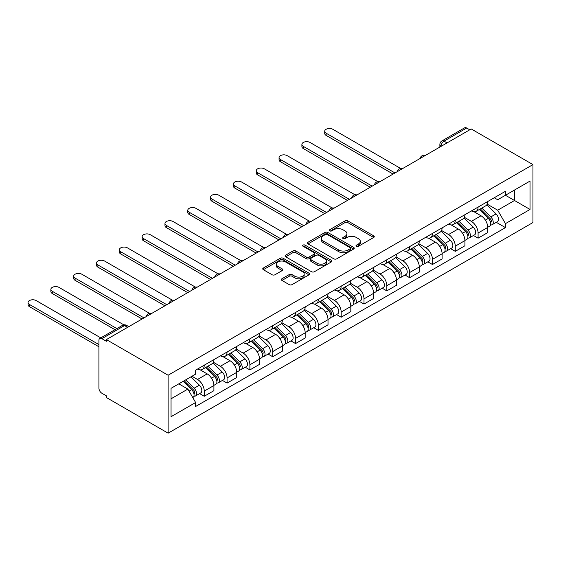 <?xml version="1.0" encoding="UTF-8"?>
<svg xmlns="http://www.w3.org/2000/svg" width="561" height="561" viewBox="0 0 561 561"><rect width="100%" height="100%" fill="white"/><g stroke="black" fill="none" stroke-linecap="round" stroke-linejoin="round"><path stroke-width="0.84" d="M356.424 246.293A1.424 0.82 0 0 0 358.437 246.293L373.696 237.485A2.034 1.171 0 0 0 374.285 236.658A2.034 1.171 0 0 0 373.696 235.83L347.848 220.908A2.034 1.171 0 0 0 344.973 220.908L329.721 229.715A1.424 0.82 0 0 0 329.307 230.298A1.424 0.82 0 0 0 329.721 230.88A1.424 0.82 0 0 0 331.733 230.88L333.704 229.737A6.501 3.752 0 0 1 342.897 229.737L345.05 230.978A6.501 3.752 0 0 1 346.95 233.635A6.501 3.752 0 0 1 345.05 236.286L343.073 237.422A1.424 0.82 0 0 0 342.659 238.004A1.424 0.82 0 0 0 343.073 238.586A1.424 0.82 0 0 0 345.085 238.586L347.056 237.443A6.501 3.752 0 0 1 356.249 237.443L358.402 238.691A6.501 3.752 0 0 1 360.302 241.342A6.501 3.752 0 0 1 358.402 243.993L356.424 245.136A1.424 0.82 0 0 0 356.011 245.718A1.424 0.82 0 0 0 356.424 246.293L356.424 245.136M281.945 278.768A2.034 1.171 0 0 0 281.349 279.602A2.034 1.171 0 0 0 281.945 280.43L289.195 284.616A2.034 1.171 0 0 0 292.064 284.616L309.006 274.834A2.034 1.171 0 0 0 309.602 274.006A2.034 1.171 0 0 0 309.006 273.172L283.165 258.256A2.034 1.171 0 0 0 280.29 258.256L263.347 268.039A2.034 1.171 0 0 0 262.751 268.866A2.034 1.171 0 0 0 263.347 269.694L272.106 274.75A2.034 1.171 0 0 0 274.981 274.75L282.232 270.563A2.034 1.171 0 0 0 282.821 269.736A2.034 1.171 0 0 0 282.232 268.908L277.884 266.398A5.435 3.135 0 0 1 276.293 264.182A5.435 3.135 0 0 1 279.644 261.286A5.435 3.135 0 0 1 285.57 261.966L302.582 271.783A5.435 3.135 0 0 1 304.174 274.006A5.435 3.135 0 0 1 300.822 276.903A5.435 3.135 0 0 1 294.904 276.222L292.064 274.581A2.034 1.171 0 0 0 289.195 274.581L281.945 278.768L281.945 280.43M168.118 375.232L106.387 339.594L471.219 128.96L532.95 164.604L168.118 375.232L168.118 433.169L532.95 222.542L532.95 164.604M333.851 258.831A2.034 1.171 0 0 0 336.719 258.831L353.661 249.049A2.034 1.171 0 0 0 354.257 248.221A2.034 1.171 0 0 0 353.661 247.394L327.82 232.471A2.034 1.171 0 0 0 324.945 232.471L308.003 242.254A2.034 1.171 0 0 0 307.407 243.081A2.034 1.171 0 0 0 308.003 243.909L333.851 258.831M303.62 246.602A1.424 0.82 0 0 1 305.058 246.805L305.058 245.115L331.334 260.283A2.034 1.171 0 0 1 331.93 261.11A2.034 1.171 0 0 1 331.334 261.945L314.391 271.727A2.034 1.171 0 0 1 311.523 271.727L285.675 256.805L285.675 255.143A2.034 1.171 0 0 0 285.079 255.97A2.034 1.171 0 0 0 285.675 256.805M285.675 255.143L292.926 250.956A2.034 1.171 0 0 1 295.801 250.956L306.278 257.008A2.034 1.171 0 0 0 309.153 257.008L313.964 254.231A2.034 1.171 0 0 0 314.56 253.404A2.034 1.171 0 0 0 313.964 252.576L303.052 246.272A1.424 0.82 0 0 1 302.631 245.697A1.424 0.82 0 0 1 303.508 244.933A1.424 0.82 0 0 1 305.058 245.115M106.387 339.594L106.387 341.284L101.857 338.669A4.137 2.391 -120 0 0 99.788 338.458A4.137 2.391 -120 0 0 98.925 340.352L98.925 388.156A4.137 2.391 -120 0 0 101.857 393.226L106.387 395.842L106.387 397.532L168.118 433.169M447.082 142.894L444.01 141.127A4.137 2.391 60 0 0 441.942 140.916L464.613 127.831A4.137 2.391 60 0 1 466.682 128.034L444.01 141.127A4.137 2.391 120 0 0 441.086 146.19L441.086 146.358M469.753 129.808L466.682 128.034M478.091 207.086A9.516 5.491 60 0 1 476.121 211.357L485.777 205.782A9.516 5.491 -120 0 0 487.747 201.511M464.389 217.331L471.366 221.357A9.516 5.491 60 0 1 478.091 233.011L487.747 227.436A9.516 5.491 -120 0 0 481.022 215.782L474.108 211.792M487.747 227.436L487.747 232.591L478.091 238.166L473.463 235.494M476.121 211.357A9.516 5.491 60 0 1 471.436 210.929M478.091 233.011L478.091 238.166M455.273 220.256A9.516 5.491 60 0 1 453.302 224.533L462.958 218.958A9.516 5.491 -120 0 0 464.929 214.688M450.644 248.663L455.273 251.342L464.929 245.767L464.929 240.613A9.516 5.491 -120 0 0 458.197 228.958L451.289 224.968M453.302 224.533A9.516 5.491 60 0 1 448.618 224.098M441.57 230.508L448.548 234.533A9.516 5.491 60 0 1 455.273 246.188L455.273 251.342M432.454 233.432A9.516 5.491 60 0 1 430.483 237.703L440.14 232.135A9.516 5.491 -120 0 0 442.11 227.857M427.826 261.84L432.454 264.512L442.11 258.937L442.11 253.789A9.516 5.491 -120 0 0 435.378 242.135L428.471 238.145M430.483 237.703A9.516 5.491 60 0 1 425.799 237.275M418.751 243.684L425.722 247.71A9.516 5.491 60 0 1 432.454 259.364L432.454 264.512M409.635 246.609A9.516 5.491 60 0 1 407.665 250.879L417.314 245.304A9.516 5.491 -120 0 0 419.284 241.034M405.007 275.016L409.635 277.688L419.291 272.113L419.291 266.966A9.516 5.491 -120 0 0 412.559 255.311L405.645 251.321M407.665 250.879A9.516 5.491 60 0 1 402.98 250.451M395.933 256.854L402.903 260.879A9.516 5.491 60 0 1 409.635 272.534L409.635 277.688M386.81 259.785A9.516 5.491 60 0 1 384.839 264.056L394.495 258.481A9.516 5.491 -120 0 0 396.466 254.21M382.181 288.193L386.817 290.864L396.466 285.29L396.466 280.135A9.516 5.491 -120 0 0 389.741 268.481L382.826 264.49M384.839 264.056A9.516 5.491 60 0 1 380.155 263.628M373.114 270.03L380.085 274.056A9.516 5.491 60 0 1 386.817 285.71L386.817 290.864M363.991 272.962A9.516 5.491 60 0 1 362.02 277.232L371.677 271.657A9.516 5.491 -120 0 0 373.647 267.387M359.363 301.369L363.991 304.041L373.647 298.466L373.647 293.312A9.516 5.491 -120 0 0 366.922 281.657L360.008 277.667M362.02 277.232A9.516 5.491 60 0 1 357.336 276.804M350.288 283.207L357.266 287.232A9.516 5.491 60 0 1 363.991 298.887L363.991 304.041M341.172 286.131A9.516 5.491 60 0 1 339.202 290.409L348.858 284.834A9.516 5.491 -120 0 0 350.828 280.563M336.544 314.539L341.172 317.217L350.828 311.643L350.828 306.488A9.516 5.491 -120 0 0 344.096 294.834L337.189 290.843M339.202 290.409A9.516 5.491 60 0 1 334.517 289.974M327.47 296.383L334.447 300.408A9.516 5.491 60 0 1 341.172 312.063L341.172 317.217M318.353 299.308A9.516 5.491 60 0 1 316.383 303.578L326.039 298.01A9.516 5.491 -120 0 0 328.01 293.733M313.725 327.715L318.353 330.387L328.01 324.812L328.01 319.665A9.516 5.491 -120 0 0 321.278 308.01L314.37 304.02M316.383 303.578A9.516 5.491 60 0 1 311.699 303.15M304.651 309.56L311.621 313.585A9.516 5.491 60 0 1 318.353 325.24L318.353 330.387M295.535 312.484A9.516 5.491 60 0 1 293.564 316.755L303.213 311.18A9.516 5.491 -120 0 0 305.184 306.909M290.907 340.892L295.535 343.563L305.184 337.988L305.184 332.841A9.516 5.491 -120 0 0 298.459 321.187L291.545 317.196M293.564 316.755A9.516 5.491 60 0 1 288.88 316.327M281.832 322.729L288.803 326.754A9.516 5.491 60 0 1 295.535 338.409L295.535 343.563M272.709 325.661A9.516 5.491 60 0 1 270.739 329.931L280.395 324.356A9.516 5.491 -120 0 0 282.365 320.086M268.081 354.068L272.709 356.74L282.365 351.165L282.365 346.011A9.516 5.491 -120 0 0 275.64 334.356L268.726 330.366M270.739 329.931A9.516 5.491 60 0 1 266.054 329.503M259.014 335.906L265.984 339.931A9.516 5.491 60 0 1 272.709 351.586L272.709 356.74M249.89 338.837A9.516 5.491 60 0 1 247.92 343.108L257.576 337.533A9.516 5.491 -120 0 0 259.547 333.262M245.262 367.245L249.89 369.916L259.547 364.341L259.547 359.187A9.516 5.491 -120 0 0 252.815 347.532L245.907 343.542M247.92 343.108A9.516 5.491 60 0 1 243.236 342.68M236.188 349.082L243.165 353.107A9.516 5.491 60 0 1 249.89 364.762L249.89 369.916M227.072 352.006A9.516 5.491 60 0 1 225.101 356.284L234.757 350.709A9.516 5.491 -120 0 0 236.728 346.439M222.444 380.414L227.072 383.093L236.728 377.518L236.728 372.364A9.516 5.491 -120 0 0 229.996 360.709L223.089 356.719M225.101 356.284A9.516 5.491 60 0 1 220.417 355.849M213.369 362.259L220.34 366.284A9.516 5.491 60 0 1 227.072 377.939L227.072 383.093M204.253 365.183A9.516 5.491 60 0 1 202.283 369.454L211.939 363.886A9.516 5.491 -120 0 0 213.909 359.608M199.625 393.591L204.253 396.262L213.909 390.687L213.909 385.54A9.516 5.491 -120 0 0 207.177 373.885L200.27 369.895M202.283 369.454A9.516 5.491 60 0 1 197.598 369.026M191.967 376.249L197.521 379.46A9.516 5.491 60 0 1 204.253 391.115L204.253 396.262M494.255 197.752L497.698 199.737L530.026 181.07L514.521 190.025L514.521 200.494L497.698 210.207L487.214 204.155M171.049 398.801L187.865 389.089L195.621 402.518L171.049 416.704L171.049 388.324L195.621 374.138L195.621 370.169L505.447 191.287L505.447 195.263L530.026 209.449L505.447 223.636L497.698 210.207M530.026 181.07L530.026 209.449M195.621 402.518L195.621 406.487L505.447 227.605L505.447 223.636M187.865 389.089L178.798 383.85M496.282 222.317L505.447 227.605M356.992 246.496L358.402 245.683A6.501 3.752 0 0 0 360.302 243.032L360.302 241.342M346.95 233.635L346.95 235.318A6.501 3.752 0 0 1 345.05 237.976L343.641 238.79M373.668 237.499L347.848 222.598A2.034 1.171 0 0 0 344.973 222.598L330.289 231.076M353.633 249.07L327.82 234.161A2.034 1.171 0 0 0 324.945 234.161L308.031 243.93M350.071 248.804A1.424 0.82 0 0 0 350.492 248.221A1.424 0.82 0 0 0 350.071 247.639L327.386 234.547A1.424 0.82 0 0 0 325.38 234.547L323.297 235.746A6.501 3.752 0 0 0 321.39 238.397A6.501 3.752 0 0 0 323.297 241.055L338.802 250.003A6.501 3.752 0 0 0 347.988 250.003L350.071 248.804L350.071 250.494A1.424 0.82 0 0 0 350.492 249.911L350.492 248.221M321.39 238.397L321.39 240.087A6.501 3.752 0 0 0 323.297 242.738L323.297 241.055M350.071 250.494L347.988 251.693A6.501 3.752 0 0 1 338.802 251.693L323.297 242.738M285.703 256.819L292.926 252.646L292.926 250.956M314.56 253.404L314.56 255.094A2.034 1.171 0 0 1 313.964 255.921L309.153 258.698A2.034 1.171 0 0 1 306.278 258.698L295.801 252.646A2.034 1.171 0 0 0 292.926 252.646M305.058 246.805L331.306 261.959M317.154 263.291A5.435 3.135 0 0 0 323.073 263.972A5.435 3.135 0 0 0 326.432 261.075A5.435 3.135 0 0 0 324.84 258.852L318.844 255.395A2.034 1.171 0 0 0 315.969 255.395L311.159 258.172A2.034 1.171 0 0 0 310.57 259A2.034 1.171 0 0 0 311.159 259.827L317.154 263.291L317.154 264.981A5.435 3.135 0 0 0 323.073 265.662A5.435 3.135 0 0 0 326.432 262.758L326.432 261.075M310.57 259L310.57 260.69A2.034 1.171 0 0 0 311.159 261.517L311.159 259.827M317.154 264.981L311.159 261.517M304.174 274.006L304.174 275.696A5.435 3.135 0 0 1 300.822 278.593A5.435 3.135 0 0 1 294.904 277.912L292.064 276.271A2.034 1.171 0 0 0 289.195 276.271L281.966 280.444M276.293 264.182L276.293 265.872A5.435 3.135 0 0 0 277.884 268.088L277.884 266.398M282.232 268.908L282.232 270.563L277.884 268.088M308.978 274.848L283.165 259.939A2.034 1.171 0 0 0 280.29 259.939L263.375 269.708M479.325 209.505L488.308 218.376A5.175 2.987 60 0 1 489.676 226.132L487.747 227.247M481.114 211.28L484.928 213.475M400.652 168.454L332.834 129.303A4.761 2.749 -0 0 0 327.652 128.707A4.761 2.749 -0 0 0 324.714 131.246A4.761 2.749 -0 0 0 326.102 133.188L395.007 172.963M480.321 208.93L490.167 218.643A2.482 1.431 60 0 1 490.819 222.366A2.482 1.431 60 0 1 490.595 222.458M481.808 208.075L490.798 216.939A5.175 2.987 60 0 1 492.165 224.695A5.175 2.987 60 0 1 490.602 224.863M486.843 204.8L496.064 213.902A5.175 2.987 60 0 1 497.432 221.658L492.165 224.695M393.1 174.064L326.102 135.383A4.761 2.749 180 0 1 324.714 133.441L324.714 131.246M456.5 222.682L465.49 231.553A5.175 2.987 60 0 1 466.857 239.309L464.929 240.424M458.295 224.449L462.103 226.651M377.834 181.631L310.016 142.473A4.761 2.749 -0 0 0 304.826 141.877A4.761 2.749 -0 0 0 301.895 144.415A4.761 2.749 -0 0 0 303.284 146.358L372.181 186.14M457.495 222.107L467.341 231.819A2.482 1.431 60 0 1 468 235.543A2.482 1.431 60 0 1 467.769 235.634M458.989 221.244L467.979 230.115A5.175 2.987 60 0 1 469.34 237.871A5.175 2.987 60 0 1 467.783 238.039M464.017 217.977L473.246 227.079A5.175 2.987 60 0 1 474.606 234.828L469.34 237.871M370.281 187.234L303.284 148.553A4.761 2.749 180 0 1 301.895 146.61L301.895 144.415M433.681 235.858L442.671 244.729A5.175 2.987 60 0 1 444.039 252.485L442.103 253.593M435.476 237.626L439.284 239.828M355.008 194.807L287.197 155.649A4.761 2.749 -0 0 0 282.008 155.053A4.761 2.749 -0 0 0 279.069 157.592A4.761 2.749 -0 0 0 280.465 159.534L349.363 199.316M434.677 235.283L444.522 244.996A2.482 1.431 60 0 1 445.175 248.719A2.482 1.431 60 0 1 444.95 248.804M436.17 234.421L445.161 243.292A5.175 2.987 60 0 1 446.521 251.048A5.175 2.987 60 0 1 444.964 251.209M441.198 231.153L450.427 240.248A5.175 2.987 60 0 1 451.787 248.004L446.521 251.048M347.462 200.41L280.465 161.729A4.761 2.749 180 0 1 279.069 159.787L279.069 157.592M410.862 249.035L419.852 257.906A5.175 2.987 60 0 1 421.213 265.655L419.284 266.77M412.658 250.802L416.465 253.004M332.189 207.977L264.371 168.826A4.761 2.749 -0 0 0 259.189 168.23A4.761 2.749 -0 0 0 256.251 170.768A4.761 2.749 -0 0 0 257.646 172.711L326.544 212.486M411.858 248.46L421.704 258.172A2.482 1.431 60 0 1 422.356 261.889A2.482 1.431 60 0 1 422.131 261.98M413.345 247.597L422.335 256.468A5.175 2.987 60 0 1 423.702 264.224A5.175 2.987 60 0 1 422.138 264.385M418.38 244.323L427.601 253.425A5.175 2.987 60 0 1 428.969 261.181L423.702 264.224M324.644 213.587L257.646 174.906A4.761 2.749 180 0 1 256.251 172.963L256.251 170.768M388.044 262.211L397.034 271.075A5.175 2.987 60 0 1 398.394 278.831L396.466 279.946M389.832 263.979L393.647 266.18M309.37 221.153L241.553 182.002A4.761 2.749 -0 0 0 236.37 181.406A4.761 2.749 -0 0 0 233.432 183.945A4.761 2.749 -0 0 0 234.828 185.887L303.725 225.662M389.039 261.636L398.885 271.342A2.482 1.431 60 0 1 399.537 275.065A2.482 1.431 60 0 1 399.313 275.156M390.526 260.774L399.516 269.645A5.175 2.987 60 0 1 400.884 277.393A5.175 2.987 60 0 1 399.32 277.562M395.561 257.499L404.783 266.601A5.175 2.987 60 0 1 406.15 274.357L400.884 277.393M301.825 226.763L234.828 188.082A4.761 2.749 180 0 1 233.432 186.14L233.432 183.945M365.218 275.381L374.208 284.252A5.175 2.987 60 0 1 375.575 292.008L373.647 293.123M367.013 277.155L370.828 279.35M286.552 234.33L218.734 195.179A4.761 2.749 -0 0 0 213.552 194.583A4.761 2.749 -0 0 0 210.613 197.121A4.761 2.749 -0 0 0 212.002 199.064L280.907 238.839M366.221 274.806L376.059 284.518A2.482 1.431 60 0 1 376.719 288.242A2.482 1.431 60 0 1 376.494 288.333M367.707 273.95L376.697 282.814A5.175 2.987 60 0 1 378.065 290.57A5.175 2.987 60 0 1 376.501 290.738M372.735 270.675L381.964 279.778A5.175 2.987 60 0 1 383.331 287.534L378.065 290.57M278.999 239.94L212.002 201.259A4.761 2.749 180 0 1 210.613 199.316L210.613 197.121M342.399 288.557L351.389 297.428A5.175 2.987 60 0 1 352.757 305.184L350.828 306.299M344.195 290.325L348.002 292.526M263.733 247.506L195.915 208.348A4.761 2.749 -0 0 0 190.726 207.752A4.761 2.749 -0 0 0 187.788 210.291A4.761 2.749 -0 0 0 189.183 212.233L258.081 252.015M343.395 287.982L353.241 297.695A2.482 1.431 60 0 1 353.9 301.418A2.482 1.431 60 0 1 353.668 301.509M344.889 287.127L353.879 295.991A5.175 2.987 60 0 1 355.239 303.746A5.175 2.987 60 0 1 353.682 303.915M349.917 283.852L359.145 292.954A5.175 2.987 60 0 1 360.506 300.703L355.239 303.746M256.181 253.109L189.183 214.428A4.761 2.749 180 0 1 187.788 212.486L187.788 210.291M319.581 301.734L328.571 310.605A5.175 2.987 60 0 1 329.938 318.36L328.003 319.468M321.376 303.501L325.184 305.703M240.907 260.683L173.097 221.525A4.761 2.749 -0 0 0 167.907 220.929A4.761 2.749 -0 0 0 164.969 223.467A4.761 2.749 -0 0 0 166.365 225.41L235.262 265.192M320.576 301.159L330.422 310.871A2.482 1.431 60 0 1 331.074 314.595A2.482 1.431 60 0 1 330.85 314.679M322.07 300.296L331.06 309.167A5.175 2.987 60 0 1 332.421 316.923A5.175 2.987 60 0 1 330.857 317.084M327.098 297.028L336.327 306.124A5.175 2.987 60 0 1 337.687 313.88L332.421 316.923M233.362 266.286L166.365 227.605A4.761 2.749 180 0 1 164.969 225.662L164.969 223.467M296.762 314.91L305.752 323.781A5.175 2.987 60 0 1 307.112 331.53L305.184 332.645M298.55 316.677L302.365 318.879M218.089 273.852L150.271 234.701A4.761 2.749 -0 0 0 145.089 234.105A4.761 2.749 -0 0 0 142.15 236.644A4.761 2.749 -0 0 0 143.546 238.586L212.444 278.361M297.758 314.335L307.603 324.048A2.482 1.431 60 0 1 308.255 327.764A2.482 1.431 60 0 1 308.031 327.855M299.244 313.473L308.234 322.344A5.175 2.987 60 0 1 309.602 330.099A5.175 2.987 60 0 1 308.038 330.261M304.279 310.198L313.501 319.3A5.175 2.987 60 0 1 314.868 327.056L309.602 330.099M210.543 279.462L143.546 240.781A4.761 2.749 180 0 1 142.15 238.839L142.15 236.644M273.943 328.087L282.933 336.951A5.175 2.987 60 0 1 284.294 344.706L282.365 345.821M275.731 329.854L279.546 332.056M195.27 287.029L127.452 247.878A4.761 2.749 -0 0 0 122.27 247.282A4.761 2.749 -0 0 0 119.332 249.82A4.761 2.749 -0 0 0 120.727 251.763L189.625 291.538M274.939 327.512L284.785 337.224A2.482 1.431 60 0 1 285.437 340.941A2.482 1.431 60 0 1 285.212 341.032M276.426 326.649L285.416 335.52A5.175 2.987 60 0 1 286.783 343.269A5.175 2.987 60 0 1 285.219 343.437M281.461 323.374L290.682 332.477A5.175 2.987 60 0 1 292.05 340.232L286.783 343.269M187.725 292.639L120.727 253.958A4.761 2.749 180 0 1 119.332 252.015L119.332 249.82M251.118 341.256L260.108 350.127A5.175 2.987 60 0 1 261.475 357.883L259.547 358.998M252.913 343.03L256.721 345.225M172.451 300.205L104.634 261.054A4.761 2.749 -0 0 0 99.444 260.458A4.761 2.749 -0 0 0 96.513 262.997A4.761 2.749 -0 0 0 97.902 264.939L166.806 304.714M252.12 340.681L261.959 350.394A2.482 1.431 60 0 1 262.618 354.117A2.482 1.431 60 0 1 262.394 354.208M253.607 339.826L262.597 348.69A5.175 2.987 60 0 1 263.965 356.445A5.175 2.987 60 0 1 262.401 356.614M258.635 336.551L267.863 345.653A5.175 2.987 60 0 1 269.231 353.409L263.965 356.445M164.899 305.815L97.902 267.134A4.761 2.749 180 0 1 96.513 265.192L96.513 262.997M228.299 354.433L237.289 363.304A5.175 2.987 60 0 1 238.656 371.059L236.728 372.174M230.094 356.2L233.902 358.402M149.633 313.382L81.815 274.224A4.761 2.749 -0 0 0 76.626 273.628A4.761 2.749 -0 0 0 73.687 276.166A4.761 2.749 -0 0 0 75.083 278.109L143.981 317.891M229.295 353.858L239.14 363.57A2.482 1.431 60 0 1 239.799 367.294A2.482 1.431 60 0 1 239.568 367.385M230.788 353.002L239.778 361.866A5.175 2.987 60 0 1 241.139 369.622A5.175 2.987 60 0 1 239.582 369.79M235.816 349.727L245.045 358.83A5.175 2.987 60 0 1 246.405 366.578L241.139 369.622M142.08 318.985L75.083 280.304A4.761 2.749 180 0 1 73.687 278.361L73.687 276.166M205.48 367.609L214.47 376.48A5.175 2.987 60 0 1 215.838 384.236L213.902 385.344M207.275 369.376L211.083 371.578M123.883 324.868L58.996 287.4A4.761 2.749 -0 0 0 53.807 286.804A4.761 2.749 -0 0 0 50.869 289.343A4.761 2.749 -0 0 0 52.264 291.285L116.877 328.592M206.476 367.034L216.322 376.747A2.482 1.431 60 0 1 216.974 380.47A2.482 1.431 60 0 1 216.749 380.554M207.97 366.172L216.96 375.043A5.175 2.987 60 0 1 218.32 382.798A5.175 2.987 60 0 1 216.756 382.96M212.998 362.904L222.226 371.999A5.175 2.987 60 0 1 223.587 379.755L218.32 382.798M114.977 329.693L52.264 293.48A4.761 2.749 180 0 1 50.869 291.538L50.869 289.343M183.195 381.312L191.652 389.657A5.175 2.987 60 0 1 193.012 397.405L192.76 397.553M184.45 382.553L188.265 384.755M100.791 337.883L36.17 300.577A4.761 2.749 -0 0 0 30.988 299.981A4.761 2.749 -0 0 0 28.05 302.519A4.761 2.749 -0 0 0 29.445 304.462L98.925 344.58M184.19 380.737L193.503 389.923A2.482 1.431 60 0 1 194.155 393.64A2.482 1.431 60 0 1 193.931 393.731M185.684 379.874L194.134 388.219A5.175 2.987 60 0 1 195.501 395.975A5.175 2.987 60 0 1 193.938 396.136M190.95 376.838L199.4 385.176A5.175 2.987 60 0 1 200.768 392.931L195.501 395.975M98.925 346.775L29.445 306.657A4.761 2.749 180 0 1 28.05 304.714L28.05 302.519M441.234 146.274L441.086 146.19A4.137 2.391 0 0 1 439.873 144.5L439.873 147.059M227.072 377.939L236.728 372.364M249.89 364.762L259.547 359.187M272.709 351.586L282.365 346.011M295.535 338.409L305.184 332.841M318.353 325.24L328.01 319.665M341.172 312.063L350.828 306.488M363.991 298.887L373.647 293.312M386.817 285.71L396.466 280.135M409.635 272.534L419.291 266.966M432.454 259.364L442.11 253.789M455.273 246.188L464.929 240.613M204.253 391.115L213.909 385.54M197.521 379.46L207.177 373.885M220.34 366.284L229.996 360.709M243.165 353.107L252.815 347.532M265.984 339.931L275.64 334.356M288.803 326.754L298.459 321.187M311.621 313.585L321.278 308.01M334.447 300.408L344.096 294.834M357.266 287.232L366.922 281.657M380.085 274.056L389.741 268.481M402.903 260.879L412.559 255.311M425.722 247.71L435.378 242.135M448.548 234.533L458.197 228.958M471.366 221.357L481.022 215.782M425.028 155.628A4.137 2.391 120 0 0 423.204 156.687M402.209 168.805A4.137 2.391 120 0 0 400.379 169.857M379.39 181.981A4.137 2.391 120 0 0 377.56 183.033M356.572 195.158A4.137 2.391 120 0 0 354.741 196.21M333.746 208.327A4.137 2.391 120 0 0 331.923 209.386M310.927 221.504A4.137 2.391 120 0 0 309.104 222.563M288.109 234.68A4.137 2.391 120 0 0 286.278 235.732M265.29 247.857A4.137 2.391 120 0 0 263.46 248.909M242.464 261.033A4.137 2.391 120 0 0 240.641 262.085M219.646 274.203A4.137 2.391 120 0 0 217.822 275.262M196.827 287.379A4.137 2.391 120 0 0 195.004 288.438M174.008 300.556A4.137 2.391 120 0 0 172.178 301.608M151.19 313.732A4.137 2.391 120 0 0 149.359 314.784M127.599 327.351L124.528 325.576L101.857 338.669M128.813 326.649L126.597 325.373A4.137 2.391 120 0 0 124.528 325.576A4.137 2.391 60 0 0 122.459 325.373L99.788 338.458M358.402 245.683L358.402 243.993M343.073 238.586L343.073 237.422M345.05 237.976L345.05 236.286M329.721 230.88L329.721 229.715M344.973 222.598L344.973 220.908M347.848 222.598L347.848 220.908M373.696 237.485L373.696 235.83M308.003 243.909L308.003 242.254M324.945 234.161L324.945 232.471M327.82 234.161L327.82 232.471M353.661 249.049L353.661 247.394M338.802 251.693L338.802 250.003M347.988 251.693L347.988 250.003M295.801 252.646L295.801 250.956M306.278 258.698L306.278 257.008M309.153 258.698L309.153 257.008M313.964 255.921L313.964 254.231M331.334 261.945L331.334 260.283M289.195 276.271L289.195 274.581M292.064 276.271L292.064 274.581M294.904 277.912L294.904 276.222M263.347 269.694L263.347 268.039M280.29 259.939L280.29 258.256M283.165 259.939L283.165 258.256M309.006 274.834L309.006 273.172M488.308 218.376L485.342 220.094M491.331 221.23L490.398 221.77M496.064 213.902L490.798 216.939M326.102 135.383L326.102 133.188M465.49 231.553L462.523 233.271M468.512 234.407L467.579 234.947M473.246 227.079L467.979 230.115M303.284 148.553L303.284 146.358M442.671 244.729L439.698 246.44M445.693 247.583L444.761 248.116M450.427 240.248L445.161 243.292M280.465 161.729L280.465 159.534M419.852 257.906L416.879 259.617M422.875 260.753L421.942 261.293M427.601 253.425L422.335 256.468M257.646 174.906L257.646 172.711M397.034 271.075L394.06 272.793M400.049 273.929L399.116 274.469M404.783 266.601L399.516 269.645M234.828 188.082L234.828 185.887M374.208 284.252L371.242 285.97M377.23 287.106L376.298 287.646M381.964 279.778L376.697 282.814M212.002 201.259L212.002 199.064M351.389 297.428L348.423 299.146M354.412 300.282L353.479 300.822M359.145 292.954L353.879 295.991M189.183 214.428L189.183 212.233M328.571 310.605L325.597 312.316M331.593 313.459L330.66 313.992M336.327 306.124L331.06 309.167M166.365 227.605L166.365 225.41M305.752 323.781L302.779 325.492M308.774 326.628L307.842 327.168M313.501 319.3L308.234 322.344M143.546 240.781L143.546 238.586M282.933 336.951L279.96 338.669M285.949 339.805L285.016 340.345M290.682 332.477L285.416 335.52M120.727 253.958L120.727 251.763M260.108 350.127L257.141 351.845M263.13 352.981L262.197 353.521M267.863 345.653L262.597 348.69M97.902 267.134L97.902 264.939M237.289 363.304L234.323 365.022M240.311 366.158L239.379 366.698M245.045 358.83L239.778 361.866M75.083 280.304L75.083 278.109M214.47 376.48L211.497 378.191M217.493 379.334L216.56 379.867M222.226 371.999L216.96 375.043M52.264 293.48L52.264 291.285M191.652 389.657L189.057 391.15M194.667 392.504L193.741 393.044M199.4 385.176L194.134 388.219M29.445 306.657L29.445 304.462M425.378 155.425A4.137 4.137 0 0 0 420.07 158.49M402.56 168.602A4.137 4.137 0 0 0 397.251 171.666M379.741 181.778A4.137 4.137 0 0 0 374.432 184.842M356.922 194.955A4.137 4.137 0 0 0 351.614 198.019M334.097 208.124A4.137 4.137 0 0 0 328.788 211.188M311.278 221.3A4.137 4.137 0 0 0 305.969 224.365M288.459 234.477A4.137 4.137 0 0 0 283.151 237.541M265.641 247.653A4.137 4.137 0 0 0 260.332 250.718M242.822 260.83A4.137 4.137 0 0 0 237.513 263.894M219.996 273.999A4.137 4.137 0 0 0 214.688 277.064M197.177 287.176A4.137 4.137 0 0 0 191.869 290.24M174.359 300.352A4.137 4.137 0 0 0 169.05 303.417M151.54 313.529A4.137 4.137 0 0 0 146.232 316.593M126.597 325.373A4.137 4.137 0 0 0 122.459 325.373M441.942 140.916A4.137 4.137 0 0 0 439.873 144.5"/></g></svg>
